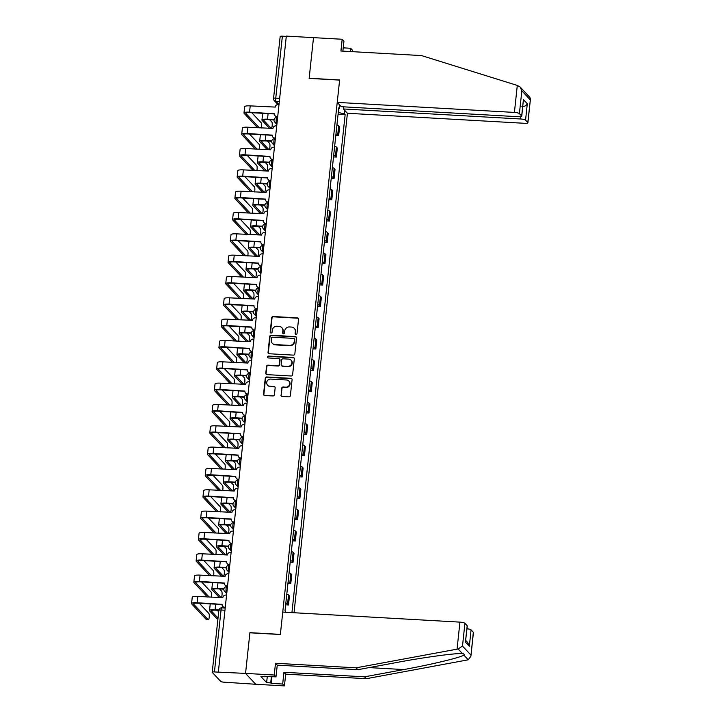 <?xml version="1.0" encoding="UTF-8"?>
<svg xmlns="http://www.w3.org/2000/svg" width="722" height="722" viewBox="0 0 722 722"><rect width="100%" height="100%" fill="white"/><g stroke="black" fill="none" stroke-linecap="round" stroke-linejoin="round"><path stroke-width="1.08" d="M295.975 334.448A0.966 0.921 -43.1 0 0 297.013 333.555L298.538 319.295A1.381 1.309 -43.1 0 0 297.338 317.879L273.205 316.516A1.381 1.309 -43.1 0 0 271.716 317.779L270.199 332.039A0.966 0.921 -43.1 0 0 271.039 333.032A0.966 0.921 -43.1 0 0 272.077 332.147L272.266 330.297A4.413 4.197 -43.1 0 1 277.022 326.245L279.035 326.362A4.413 4.197 -43.1 0 1 282.862 330.902L282.663 332.743A0.966 0.921 -43.1 0 0 283.502 333.735A0.966 0.921 -43.1 0 0 284.54 332.851L284.739 331.01A4.413 4.197 -43.1 0 1 289.495 326.958L291.498 327.066A4.413 4.197 -43.1 0 1 295.334 331.606L295.136 333.456A0.966 0.921 -43.1 0 0 295.975 334.448M280.93 395.06A1.381 1.309 -43.1 0 0 282.131 396.477L288.899 396.856A1.381 1.309 -43.1 0 0 290.388 395.593L292.076 379.754A1.381 1.309 -43.1 0 0 290.876 378.337L266.743 376.974A1.381 1.309 -43.1 0 0 265.263 378.238L263.566 394.077A1.381 1.309 -43.1 0 0 264.766 395.494L272.943 395.954A1.381 1.309 -43.1 0 0 274.432 394.69L275.154 387.913A1.381 1.309 -43.1 0 0 273.954 386.496L269.902 386.261A3.691 3.511 -43.1 0 1 267.077 381.198A3.691 3.511 -43.1 0 1 270.669 379.086L286.553 379.989A3.691 3.511 -43.1 0 1 289.378 385.061A3.691 3.511 -43.1 0 1 285.786 387.163L283.141 387.019A1.381 1.309 -43.1 0 0 281.652 388.283L281.228 395.376A1.381 1.309 -43.1 0 0 281.427 396.225M218.369 671.866L286.318 36.1L313.501 37.643L309.142 78.382L339.611 80.106L280.371 634.385L249.911 632.662L245.552 673.4L214.434 671.938A2.807 0.587 -173.9 0 0 212.232 672.272A2.807 0.587 -173.9 0 0 212.295 672.417L220.697 681.387A2.807 0.587 -173.9 0 0 224.028 682.182L255.741 684.275L245.552 673.4L255.741 684.275L284.432 685.9L282.681 684.032L283.936 672.272L285.686 674.14L284.432 685.9M293.358 355.125A1.381 1.309 -43.1 0 0 294.847 353.852L296.534 338.022A1.381 1.309 -43.1 0 0 295.343 336.605L271.201 335.234A1.381 1.309 -43.1 0 0 269.721 336.506L268.024 352.336A1.381 1.309 -43.1 0 0 269.225 353.753L293.358 355.125M294.305 358.888L292.618 374.727A1.381 1.309 -43.1 0 1 291.128 375.991L266.996 374.628A1.381 1.309 -43.1 0 1 265.795 373.211L266.517 366.433A1.381 1.309 -43.1 0 1 268.006 365.161L277.799 365.72A1.381 1.309 -43.1 0 0 279.279 364.448L279.757 359.953A1.381 1.309 -43.1 0 0 278.566 358.536L268.367 357.959A0.966 0.921 -43.1 0 1 267.627 356.632A0.966 0.921 -43.1 0 1 268.575 356.081L293.114 357.471A1.381 1.309 -43.1 0 1 294.305 358.888M294.034 612.734L347.417 113.264L524.596 123.3A4.215 0.875 -173.9 0 0 527.899 122.794A4.215 0.875 -173.9 0 0 527.809 122.578L525.553 120.168A4.215 0.875 -173.9 0 0 520.562 118.986L520.806 116.675M280.235 36.66A2.807 0.587 6.1 0 1 280.172 36.515A2.807 0.587 6.1 0 1 282.374 36.181L275.759 98.111A2.807 0.641 93.2 0 0 276.057 101.477L278.936 104.555M286.282 36.398L282.374 36.181M335.974 133.931A6.462 1.345 6.1 0 1 337.725 134.779L338.69 125.754A6.462 1.345 -173.9 0 0 336.939 124.906M338.69 125.754L339.602 126.72L338.636 135.745L335.802 135.583M337.725 134.779L338.636 135.745M333.519 156.909L336.353 157.071L337.318 148.046L336.416 147.08A6.462 1.345 -173.9 0 0 334.656 146.232M333.699 155.257A6.462 1.345 6.1 0 1 335.45 156.105L336.353 157.071M331.236 178.244L334.078 178.406L335.035 169.381L334.133 168.416A6.462 1.345 -173.9 0 0 332.382 167.558M331.416 176.583A6.462 1.345 6.1 0 1 333.167 177.431L334.078 178.406M328.961 199.57L331.795 199.732L332.761 190.707L331.849 189.742A6.462 1.345 -173.9 0 0 330.098 188.893M329.133 197.918A6.462 1.345 6.1 0 1 330.893 198.767L331.795 199.732M326.678 220.896L329.512 221.058L330.477 212.033L329.575 211.068A6.462 1.345 -173.9 0 0 327.824 210.219M326.858 219.244A6.462 1.345 6.1 0 1 328.609 220.093L329.512 221.058M324.404 242.231L327.237 242.384L328.203 233.368L327.292 232.403A6.462 1.345 -173.9 0 0 325.541 231.545M324.575 240.57A6.462 1.345 6.1 0 1 326.335 241.419L327.237 242.384M322.12 263.557L324.954 263.72L325.92 254.695L325.017 253.729A6.462 1.345 -173.9 0 0 323.266 252.88M322.301 261.896A6.462 1.345 6.1 0 1 324.052 262.754L324.954 263.72M319.846 284.883L322.68 285.046L323.646 276.021L322.734 275.055A6.462 1.345 -173.9 0 0 320.983 274.207M320.017 283.232A6.462 1.345 6.1 0 1 321.768 284.08L322.68 285.046M317.563 306.218L320.397 306.372L321.362 297.356L320.46 296.381A6.462 1.345 -173.9 0 0 318.709 295.533M317.743 304.558A6.462 1.345 6.1 0 1 319.494 305.406L320.397 306.372M315.279 327.544L318.122 327.707L319.079 318.682L318.176 317.716A6.462 1.345 -173.9 0 0 316.426 316.868M315.46 325.884A6.462 1.345 6.1 0 1 317.211 326.741L318.122 327.707M313.005 348.87L315.839 349.033L316.805 340.008L315.902 339.042A6.462 1.345 -173.9 0 0 314.142 338.194M313.186 347.219A6.462 1.345 6.1 0 1 314.936 348.067L315.839 349.033M310.722 370.205L313.556 370.359L314.521 361.334L313.619 360.368A6.462 1.345 -173.9 0 0 311.868 359.52M310.902 368.545A6.462 1.345 6.1 0 1 312.653 369.393L313.556 370.359M308.447 391.532L311.281 391.694L312.247 382.669L311.335 381.703A6.462 1.345 -173.9 0 0 309.585 380.846M308.619 389.871A6.462 1.345 6.1 0 1 310.379 390.728L311.281 391.694M306.164 412.858L308.998 413.02L309.964 403.995L309.061 403.029A6.462 1.345 -173.9 0 0 307.31 402.181M306.345 411.206A6.462 1.345 6.1 0 1 308.095 412.054L308.998 413.02M303.89 434.184L306.724 434.346L307.689 425.321L306.778 424.355A6.462 1.345 -173.9 0 0 305.027 423.507M304.061 432.532A6.462 1.345 6.1 0 1 305.812 433.38L306.724 434.346M301.606 455.519L304.44 455.681L305.406 446.656L304.503 445.691A6.462 1.345 -173.9 0 0 302.753 444.833M301.787 453.858A6.462 1.345 6.1 0 1 303.538 454.707L304.44 455.681M299.332 476.845L302.166 477.007L303.132 467.982L302.22 467.017A6.462 1.345 -173.9 0 0 300.469 466.168M299.504 475.193A6.462 1.345 6.1 0 1 301.255 476.042L302.166 477.007M297.049 498.171L299.883 498.333L300.848 489.308L299.946 488.343A6.462 1.345 -173.9 0 0 298.186 487.494M297.229 496.519A6.462 1.345 6.1 0 1 298.98 497.368L299.883 498.333M294.766 519.506L297.608 519.659L298.565 510.644L297.663 509.669A6.462 1.345 -173.9 0 0 295.912 508.82M294.946 517.845A6.462 1.345 6.1 0 1 296.697 518.694L297.608 519.659M292.491 540.832L295.325 540.995L296.291 531.97L295.379 531.004A6.462 1.345 -173.9 0 0 293.628 530.156M292.663 539.172A6.462 1.345 6.1 0 1 294.423 540.029L295.325 540.995M290.208 562.158L293.042 562.321L294.007 553.296L293.105 552.33A6.462 1.345 -173.9 0 0 291.354 551.482M290.388 560.507A6.462 1.345 6.1 0 1 292.139 561.355L293.042 562.321M287.934 583.493L290.767 583.647L291.733 574.631L290.822 573.656A6.462 1.345 -173.9 0 0 289.071 572.808M288.105 581.833A6.462 1.345 6.1 0 1 289.856 582.681L290.767 583.647M285.65 604.819L288.484 604.982L289.45 595.957L288.547 594.991A6.462 1.345 -173.9 0 0 286.796 594.143M285.831 603.159A6.462 1.345 6.1 0 1 287.582 604.016L288.484 604.982M344.818 110.493L344.448 113.914L338.275 112.442M291.932 612.617L345.143 114.654L344.448 113.914M285.632 612.256L285.019 610.704L338.762 107.84L339.457 108.589L339.827 105.168M338.663 108.76L339.457 108.589M338.077 114.256L345.143 114.654M295.542 334.304A0.966 0.921 -43.1 0 1 295.433 333.772L295.632 331.921A4.413 4.197 -43.1 0 0 294.567 328.663L294.269 328.348M281.797 327.644L282.094 327.959A4.413 4.197 -43.1 0 1 283.159 331.217L282.961 333.059A0.966 0.921 -43.1 0 0 283.069 333.6M298.339 318.447A1.381 1.309 -43.1 0 0 297.635 318.194L273.503 316.832A1.381 1.309 -43.1 0 0 272.013 318.095L270.497 332.355A0.966 0.921 -43.1 0 0 270.597 332.896M296.336 337.174A1.381 1.309 -43.1 0 0 295.641 336.921L271.499 335.55A1.381 1.309 -43.1 0 0 270.019 336.822L268.322 352.652A1.381 1.309 -43.1 0 0 268.521 353.5M294.504 339.394A0.966 0.921 -43.1 0 0 293.664 338.401L272.474 337.201A0.966 0.921 -43.1 0 0 271.436 338.086L271.228 340.035A4.413 4.197 -43.1 0 0 275.064 344.565L289.549 345.387A4.413 4.197 -43.1 0 0 294.296 341.335L294.802 339.71A0.966 0.921 -43.1 0 0 294.567 338.997L294.269 338.681M272.302 343.293L272.6 343.609A4.413 4.197 -43.1 0 0 275.362 344.881L275.064 344.565M294.802 339.71L294.594 341.65A4.413 4.197 -43.1 0 1 289.838 345.703L275.362 344.881M279.423 358.933L279.721 359.249A1.381 1.309 -43.1 0 1 280.055 360.269L279.576 364.772A1.381 1.309 -43.1 0 1 278.087 366.036L268.304 365.476A1.381 1.309 -43.1 0 0 266.815 366.749L266.093 373.527A1.381 1.309 -43.1 0 0 266.292 374.375M294.107 358.04A1.381 1.309 -43.1 0 0 293.403 357.787L268.864 356.397A0.966 0.921 -43.1 0 0 267.934 357.823M287.952 366.289A3.691 3.511 -43.1 0 0 291.029 360.179A3.691 3.511 -43.1 0 0 288.719 359.114L283.123 358.798A1.381 1.309 -43.1 0 0 281.634 360.061L281.156 364.556A1.381 1.309 -43.1 0 0 282.356 365.973L288.249 366.614A3.691 3.511 -43.1 0 0 291.327 360.495L291.029 360.179M281.49 365.576L281.788 365.892A1.381 1.309 -43.1 0 0 282.654 366.289L282.356 365.973M288.249 366.614L282.654 366.289M288.863 381.054L289.161 381.369A3.691 3.511 -43.1 0 1 286.083 387.479L283.439 387.335A1.381 1.309 -43.1 0 0 281.95 388.598L281.228 395.376M267.591 385.196L267.889 385.512A3.691 3.511 -43.1 0 0 270.199 386.586L269.902 386.261M274.956 387.064A1.381 1.309 -43.1 0 0 274.252 386.812L270.199 386.586M291.878 378.906A1.381 1.309 -43.1 0 0 291.174 378.653L267.041 377.29A1.381 1.309 -43.1 0 0 265.552 378.554L263.864 394.392A1.381 1.309 -43.1 0 0 264.062 395.241M271.301 128.335L269.523 128.236A3.231 0.74 -86.8 0 1 269.369 128.155L271.147 128.254A3.231 0.74 93.2 0 0 271.301 128.335A3.231 0.74 93.2 0 0 272.194 125.502A3.231 0.74 93.2 0 0 271.815 121.964L269.703 119.708M274.071 119.563L267.51 119.193A7.103 1.471 -173.9 0 0 261.951 120.042A7.103 1.471 -173.9 0 0 262.113 120.403L269.369 128.155M271.147 128.254L263.882 120.502A5.271 1.092 6.1 0 1 263.765 120.231A5.271 1.092 6.1 0 1 267.898 119.608L274.008 119.951M263.034 113.327A7.103 1.471 -173.9 0 0 262.618 113.751L261.951 120.042M261.427 127.975A3.231 0.74 93.2 0 0 261.283 122.875L251.743 112.686M278.999 104.555L278.268 104.519A2.807 2.671 -43.1 0 0 275.244 107.091L250.218 105.881A7.103 1.471 -173.9 0 0 244.659 106.73L243.991 113.02A7.103 1.471 -173.9 0 0 244.144 113.381L257.619 127.758M277.654 117.108L277.356 117.09A2.807 2.671 136.9 0 1 275.596 116.278L275.208 115.872A2.807 2.671 -43.1 0 0 276.968 116.684L277.356 117.09M259.388 127.857L245.922 113.48A5.271 1.092 6.1 0 1 245.805 113.21A5.271 1.092 6.1 0 1 249.938 112.587L274.513 113.977M275.208 115.872A2.807 2.671 -43.1 0 1 274.522 113.796L249.55 112.172A7.103 1.471 -173.9 0 0 243.991 113.02M277.699 116.72L276.968 116.684M269.017 149.671L267.239 149.571A3.231 0.74 -86.8 0 1 267.086 149.481L268.864 149.589A3.231 0.74 93.2 0 0 269.017 149.671A3.231 0.74 93.2 0 0 269.92 146.828A3.231 0.74 93.2 0 0 269.541 143.299L267.42 141.034M271.797 140.898L265.227 140.519A7.103 1.471 -173.9 0 0 259.667 141.368A7.103 1.471 -173.9 0 0 259.83 141.738L267.086 149.481M268.864 149.589L261.608 141.837A5.271 1.092 6.1 0 1 261.49 141.566A5.271 1.092 6.1 0 1 265.615 140.934L271.725 141.277M260.75 134.653A7.103 1.471 -173.9 0 0 260.344 135.077L259.667 141.368M266.743 170.997L264.965 170.897A3.231 0.74 -86.8 0 1 264.812 170.816L266.589 170.915A3.231 0.74 93.2 0 0 266.743 170.997A3.231 0.74 93.2 0 0 267.636 168.154A3.231 0.74 93.2 0 0 267.257 164.625L265.145 162.369M269.514 162.224L262.952 161.854A7.103 1.471 -173.9 0 0 257.393 162.703A7.103 1.471 -173.9 0 0 257.546 163.064L264.812 170.816M266.589 170.915L259.324 163.163A5.271 1.092 6.1 0 1 259.207 162.892A5.271 1.092 6.1 0 1 263.331 162.26L269.45 162.612M258.476 155.988A7.103 1.471 -173.9 0 0 258.061 156.412L257.393 162.703M517.295 85.431L520.156 87.019L521.835 90.837L519.407 113.607A4.215 0.875 -173.9 0 0 514.416 112.424L517.295 85.431L421.531 55.585L340.928 51.018L342.192 39.259L313.501 37.643L309.16 78.247L339.629 79.971L337.228 102.389L514.416 112.424M342.192 39.259L343.943 41.136L342.869 51.127M347.417 113.264L343.374 108.959L520.562 118.986M343.221 47.851L350.621 48.266L352.372 50.134L352.21 51.659M350.269 51.551L350.621 48.266M337.228 102.389L341.262 106.703L518.45 116.729A4.215 0.875 -173.9 0 0 521.753 116.233A4.215 0.875 -173.9 0 0 521.663 116.016L519.407 113.607M343.6 106.838L343.374 108.959M521.88 106.675C524.434 106.621 526.239 105.647 527.304 103.76L525.553 120.168M521.663 116.016L523.414 99.609L521.753 116.233M527.809 122.578L530.435 99.067L529.876 97.398L520.156 87.019M283.936 672.272L364.538 676.83L366.289 678.707L467.242 659.989L468.226 659.773L470.897 656.226L473.334 632.282A4.215 0.875 6.1 0 1 473.433 632.499L470.897 656.226M364.538 676.83L403.76 669.565C431.711 664.493 461.584 657.282 463.804 655.053C464.517 654.276 464.084 653.816 462.513 653.672L462.188 653.654M366.289 678.707L285.686 674.14M464.932 623.312L462.495 646.073L458.091 648.961L356.099 667.832L275.497 663.265L274.243 675.025L245.552 673.4L249.893 632.797L280.362 634.521L282.753 612.094L459.941 622.129A4.215 0.875 6.1 0 1 464.932 623.312L467.188 625.721A4.215 0.875 6.1 0 1 467.287 625.938L465.437 642.129L467.188 625.721M265.046 676.279L264.992 676.758L260.895 676.523L266.626 682.642L270.723 682.877L271.391 676.64M264.992 676.758L264.523 676.243L275.994 676.893L274.243 675.025M271.923 676.667L271.201 683.382L282.681 684.032M271.201 683.382L270.723 682.877M275.497 663.265L277.257 665.142L275.994 676.893M356.099 667.832L357.85 669.7L277.257 665.142M458.091 648.961L462.513 653.672C457.405 652.814 424.852 657.164 397.073 662.426L357.85 669.7M466.981 628.763A4.215 0.875 6.1 0 1 471.078 629.873L473.334 632.282M266.626 682.642L267.293 676.406M471.078 629.873L469.327 646.28L467.648 642.463L465.735 640.423M259.153 149.301A3.231 0.74 93.2 0 0 258.999 144.201L249.46 134.012M276.716 125.881L275.985 125.845A2.807 2.671 -43.1 0 0 272.961 128.426L247.944 127.216A7.103 1.471 -173.9 0 0 242.384 128.056L241.708 134.346A7.103 1.471 -173.9 0 0 241.87 134.716L255.335 149.093M275.38 138.444L275.073 138.425A2.807 2.671 136.9 0 1 273.313 137.613L272.925 137.198A2.807 2.671 -43.1 0 0 274.685 138.01L275.073 138.425M257.113 149.192L243.648 134.815A5.271 1.092 6.1 0 1 243.531 134.545A5.271 1.092 6.1 0 1 247.655 133.913L272.23 135.303M272.925 137.198A2.807 2.671 -43.1 0 1 272.248 135.122L247.267 133.498A7.103 1.471 -173.9 0 0 241.708 134.346M275.416 138.055L274.685 138.01M256.87 170.636A3.231 0.74 93.2 0 0 256.725 165.528L247.186 155.347M274.441 147.216L273.71 147.171A2.807 2.671 -43.1 0 0 270.687 149.752L245.66 148.542A7.103 1.471 -173.9 0 0 240.101 149.391L239.433 155.681A7.103 1.471 -173.9 0 0 239.587 156.042L253.052 170.419M273.096 159.77L272.79 159.752A2.807 2.671 136.9 0 1 271.03 158.939L270.651 158.524A2.807 2.671 -43.1 0 0 272.411 159.336L272.79 159.752M254.83 170.518L241.365 156.142A5.271 1.092 6.1 0 1 241.247 155.871A5.271 1.092 6.1 0 1 245.372 155.239L269.956 156.638M270.651 158.524A2.807 2.671 -43.1 0 1 269.965 156.448L244.993 154.833A7.103 1.471 -173.9 0 0 239.433 155.681M273.142 159.381L272.411 159.336M264.46 192.323L262.682 192.223A3.231 0.74 -86.8 0 1 262.528 192.142L264.306 192.242A3.231 0.74 93.2 0 0 264.46 192.323A3.231 0.74 93.2 0 0 265.362 189.489A3.231 0.74 93.2 0 0 264.983 185.951L262.862 183.695M267.23 183.55L260.669 183.18A7.103 1.471 -173.9 0 0 255.11 184.029A7.103 1.471 -173.9 0 0 255.272 184.39L262.528 192.142M264.306 192.242L257.05 184.489A5.271 1.092 6.1 0 1 256.933 184.218A5.271 1.092 6.1 0 1 261.057 183.596L267.167 183.939M256.193 177.314A7.103 1.471 -173.9 0 0 255.787 177.738L255.11 184.029M262.185 213.658L260.407 213.559A3.231 0.74 -86.8 0 1 260.254 213.468L262.032 213.568A3.231 0.74 93.2 0 0 262.185 213.658A3.231 0.74 93.2 0 0 263.079 210.815A3.231 0.74 93.2 0 0 262.7 207.286L260.588 205.021M264.956 204.877L258.395 204.506A7.103 1.471 -173.9 0 0 252.835 205.355A7.103 1.471 -173.9 0 0 252.989 205.716L260.254 213.468M262.032 213.568L254.767 205.824A5.271 1.092 6.1 0 1 254.649 205.553A5.271 1.092 6.1 0 1 258.774 204.922L264.893 205.265M253.918 198.64A7.103 1.471 -173.9 0 0 253.503 199.064L252.835 205.355M259.902 234.984L258.124 234.885A3.231 0.74 -86.8 0 1 257.971 234.803L259.749 234.903A3.231 0.74 93.2 0 0 259.902 234.984A3.231 0.74 93.2 0 0 260.795 232.141A3.231 0.74 93.2 0 0 260.416 228.612L258.305 226.356M262.673 226.212L256.111 225.842A7.103 1.471 -173.9 0 0 250.552 226.681A7.103 1.471 -173.9 0 0 250.715 227.051L257.971 234.803M259.749 234.903L252.492 227.15A5.271 1.092 6.1 0 1 252.366 226.879A5.271 1.092 6.1 0 1 256.5 226.248L262.609 226.6M251.635 219.975A7.103 1.471 -173.9 0 0 251.229 220.4L250.552 226.681M254.586 191.962A3.231 0.74 93.2 0 0 254.442 186.854L244.902 176.673M272.158 168.542L271.427 168.497A2.807 2.671 -43.1 0 0 268.403 171.078L243.386 169.869A7.103 1.471 -173.9 0 0 237.827 170.717L237.15 177.007A7.103 1.471 -173.9 0 0 237.312 177.368L250.778 191.745M270.822 181.096L270.515 181.078A2.807 2.671 136.9 0 1 268.755 180.265L268.367 179.859A2.807 2.671 -43.1 0 0 270.127 180.671L270.515 181.078M252.556 191.844L239.09 177.468A5.271 1.092 6.1 0 1 238.964 177.197A5.271 1.092 6.1 0 1 243.097 176.574L267.672 177.964M268.367 179.859A2.807 2.671 -43.1 0 1 267.691 177.783L242.709 176.159A7.103 1.471 -173.9 0 0 237.15 177.007M270.858 180.708L270.127 180.671M252.312 213.288A3.231 0.74 93.2 0 0 252.158 208.189L242.628 197.999M269.884 189.868L269.153 189.832A2.807 2.671 -43.1 0 0 266.12 192.413L241.103 191.204A7.103 1.471 -173.9 0 0 235.543 192.043L234.876 198.333A7.103 1.471 -173.9 0 0 235.029 198.703L248.494 213.071M268.539 202.431L268.232 202.413A2.807 2.671 136.9 0 1 266.472 201.6L266.093 201.185A2.807 2.671 -43.1 0 0 267.853 201.998L268.232 202.413M250.272 213.18L236.807 198.803A5.271 1.092 6.1 0 1 236.69 198.532A5.271 1.092 6.1 0 1 240.814 197.9L265.398 199.29M266.093 201.185A2.807 2.671 -43.1 0 1 265.407 199.11L240.426 197.485A7.103 1.471 -173.9 0 0 234.876 198.333M268.584 202.043L267.853 201.998M250.029 234.623A3.231 0.74 93.2 0 0 249.884 229.515L240.345 219.335M267.6 211.203L266.869 211.158A2.807 2.671 -43.1 0 0 263.846 213.739L238.82 212.53A7.103 1.471 -173.9 0 0 233.26 213.378L232.592 219.668A7.103 1.471 -173.9 0 0 232.755 220.03L246.22 234.406M266.256 223.757L265.958 223.739A2.807 2.671 136.9 0 1 264.198 222.927L263.81 222.511A2.807 2.671 -43.1 0 0 265.57 223.324L265.958 223.739M247.998 234.506L234.524 220.129A5.271 1.092 6.1 0 1 234.406 219.858A5.271 1.092 6.1 0 1 238.54 219.226L263.115 220.625M263.81 222.511A2.807 2.671 -43.1 0 1 263.133 220.436L238.152 218.82A7.103 1.471 -173.9 0 0 232.592 219.668M266.301 223.369L265.57 223.324M257.619 256.31L255.85 256.211A3.231 0.74 -86.8 0 1 255.696 256.13L257.465 256.229A3.231 0.74 93.2 0 0 257.619 256.31A3.231 0.74 93.2 0 0 258.521 253.476A3.231 0.74 93.2 0 0 258.142 249.938L256.03 247.682M260.398 247.538L253.828 247.168A7.103 1.471 -173.9 0 0 248.278 248.016A7.103 1.471 -173.9 0 0 248.431 248.377L255.696 256.13M257.465 256.229L250.209 248.476A5.271 1.092 6.1 0 1 250.092 248.206A5.271 1.092 6.1 0 1 254.216 247.583L260.326 247.926M249.361 241.301A7.103 1.471 -173.9 0 0 248.946 241.726L248.278 248.016M247.754 255.949A3.231 0.74 93.2 0 0 247.601 250.841L238.061 240.661M265.326 232.529L264.586 232.484A2.807 2.671 -43.1 0 0 261.563 235.065L236.545 233.856A7.103 1.471 -173.9 0 0 230.986 234.704L230.309 240.995A7.103 1.471 -173.9 0 0 230.471 241.356L243.937 255.732M263.981 245.083L263.674 245.065A2.807 2.671 136.9 0 1 261.915 244.253L261.526 243.846A2.807 2.671 -43.1 0 0 263.286 244.659L263.674 245.065M245.715 255.832L232.249 241.455A5.271 1.092 6.1 0 1 232.132 241.184A5.271 1.092 6.1 0 1 236.256 240.561L260.841 241.951M261.526 243.846A2.807 2.671 -43.1 0 1 260.85 241.771L235.868 240.146A7.103 1.471 -173.9 0 0 230.309 240.995M264.017 244.695L263.286 244.659M255.344 277.645L253.566 277.537A3.231 0.74 -86.8 0 1 253.413 277.456L255.191 277.555A3.231 0.74 93.2 0 0 255.344 277.645A3.231 0.74 93.2 0 0 256.238 274.802A3.231 0.74 93.2 0 0 255.859 271.264L253.747 269.008M258.115 268.864L251.554 268.494A7.103 1.471 -173.9 0 0 245.994 269.342A7.103 1.471 -173.9 0 0 246.157 269.703L253.413 277.456M255.191 277.555L247.926 269.811A5.271 1.092 6.1 0 1 247.808 269.541A5.271 1.092 6.1 0 1 251.942 268.909L258.052 269.252M247.077 262.627A7.103 1.471 -173.9 0 0 246.662 263.052L245.994 269.342M245.471 277.275A3.231 0.74 93.2 0 0 245.327 272.176L235.787 261.987M263.043 253.855L262.312 253.819A2.807 2.671 -43.1 0 0 259.288 256.4L234.262 255.182A7.103 1.471 -173.9 0 0 228.703 256.03L228.035 262.321A7.103 1.471 -173.9 0 0 228.197 262.682L241.662 277.058M261.698 266.418L261.4 266.4A2.807 2.671 136.9 0 1 259.64 265.588L259.252 265.173A2.807 2.671 -43.1 0 0 261.012 265.985L261.4 266.4M243.431 277.167L229.966 262.79A5.271 1.092 6.1 0 1 229.849 262.519A5.271 1.092 6.1 0 1 233.982 261.887L258.557 263.277M259.252 265.173A2.807 2.671 -43.1 0 1 258.566 263.097L233.594 261.472A7.103 1.471 -173.9 0 0 228.035 262.321M261.743 266.03L261.012 265.985M253.061 298.971L251.292 298.872A3.231 0.74 -86.8 0 1 251.139 298.791L252.908 298.89A3.231 0.74 93.2 0 0 253.061 298.971A3.231 0.74 93.2 0 0 253.963 296.128A3.231 0.74 93.2 0 0 253.584 292.6L251.464 290.343M255.841 290.199L249.27 289.829A7.103 1.471 -173.9 0 0 243.711 290.668A7.103 1.471 -173.9 0 0 243.874 291.038L251.139 298.791M252.908 298.89L245.651 291.137A5.271 1.092 6.1 0 1 245.534 290.867A5.271 1.092 6.1 0 1 249.659 290.235L255.768 290.587M244.803 283.954A7.103 1.471 -173.9 0 0 244.388 284.378L243.711 290.668M243.197 298.61A3.231 0.74 93.2 0 0 243.043 293.502L233.504 283.322M260.759 275.19L260.028 275.145A2.807 2.671 -43.1 0 0 257.005 277.726L231.988 276.517A7.103 1.471 -173.9 0 0 226.428 277.365L225.751 283.647A7.103 1.471 -173.9 0 0 225.914 284.017L239.379 298.394M259.424 287.744L259.117 287.726A2.807 2.671 136.9 0 1 257.357 286.914L256.969 286.499A2.807 2.671 -43.1 0 0 258.729 287.311L259.117 287.726M241.157 298.493L227.692 284.116A5.271 1.092 6.1 0 1 227.574 283.845A5.271 1.092 6.1 0 1 231.699 283.214L256.274 284.603M256.969 286.499A2.807 2.671 -43.1 0 1 256.292 284.423L231.311 282.807A7.103 1.471 -173.9 0 0 225.751 283.647M259.46 287.356L258.729 287.311M250.787 320.297L249.009 320.198A3.231 0.74 -86.8 0 1 248.855 320.117L250.633 320.216A3.231 0.74 93.2 0 0 250.787 320.297A3.231 0.74 93.2 0 0 251.68 317.454A3.231 0.74 93.2 0 0 251.301 313.926L249.189 311.669M253.557 311.525L246.996 311.155A7.103 1.471 -173.9 0 0 241.437 312.003A7.103 1.471 -173.9 0 0 241.599 312.364L248.855 320.117M250.633 320.216L243.368 312.464A5.271 1.092 6.1 0 1 243.251 312.193A5.271 1.092 6.1 0 1 247.384 311.57L253.494 311.913M242.52 305.289A7.103 1.471 -173.9 0 0 242.105 305.713L241.437 312.003M240.913 319.936A3.231 0.74 93.2 0 0 240.769 314.828L231.23 304.648M258.485 296.516L257.754 296.471A2.807 2.671 -43.1 0 0 254.731 299.052L229.704 297.843A7.103 1.471 -173.9 0 0 224.145 298.691L223.477 304.982A7.103 1.471 -173.9 0 0 223.63 305.343L237.096 319.72M257.14 309.07L256.833 309.052A2.807 2.671 136.9 0 1 255.083 308.24L254.695 307.834A2.807 2.671 -43.1 0 0 256.454 308.646L256.833 309.052M238.874 319.819L225.408 305.442A5.271 1.092 6.1 0 1 225.291 305.171A5.271 1.092 6.1 0 1 229.415 304.549L254 305.938M254.695 307.834A2.807 2.671 -43.1 0 1 254.009 305.749L229.036 304.133A7.103 1.471 -173.9 0 0 223.477 304.982M257.185 308.682L256.454 308.646M248.503 341.623L246.725 341.524A3.231 0.74 -86.8 0 1 246.572 341.443L248.35 341.542A3.231 0.74 93.2 0 0 248.503 341.623A3.231 0.74 93.2 0 0 249.406 338.789A3.231 0.74 93.2 0 0 249.027 335.252L246.906 332.995M251.274 332.851L244.713 332.481A7.103 1.471 -173.9 0 0 239.153 333.329A7.103 1.471 -173.9 0 0 239.316 333.69L246.572 341.443M248.35 341.542L241.094 333.79A5.271 1.092 6.1 0 1 240.977 333.519A5.271 1.092 6.1 0 1 245.101 332.896L251.211 333.239M240.236 326.615A7.103 1.471 -173.9 0 0 239.83 327.039L239.153 333.329M238.63 341.262A3.231 0.74 93.2 0 0 238.486 336.163L228.946 325.974M256.202 317.842L255.471 317.806A2.807 2.671 -43.1 0 0 252.447 320.378L227.43 319.169A7.103 1.471 -173.9 0 0 221.871 320.017L221.194 326.308A7.103 1.471 -173.9 0 0 221.356 326.669L234.821 341.046M254.866 330.396L254.559 330.387A2.807 2.671 136.9 0 1 252.799 329.566L252.411 329.16A2.807 2.671 -43.1 0 0 254.171 329.972L254.559 330.387M236.599 341.145L223.134 326.768A5.271 1.092 6.1 0 1 223.017 326.506A5.271 1.092 6.1 0 1 227.141 325.875L251.716 327.265M252.411 329.16A2.807 2.671 -43.1 0 1 251.734 327.084L226.753 325.46A7.103 1.471 -173.9 0 0 221.194 326.308M254.902 330.008L254.171 329.972M246.229 362.958L244.451 362.859A3.231 0.74 -86.8 0 1 244.298 362.769L246.076 362.877A3.231 0.74 93.2 0 0 246.229 362.958A3.231 0.74 93.2 0 0 247.123 360.116A3.231 0.74 93.2 0 0 246.743 356.587L244.632 354.322M249 354.186L242.439 353.807A7.103 1.471 -173.9 0 0 236.879 354.655A7.103 1.471 -173.9 0 0 237.033 355.025L244.298 362.769M246.076 362.877L238.811 355.125A5.271 1.092 6.1 0 1 238.693 354.854A5.271 1.092 6.1 0 1 242.818 354.222L248.937 354.565M237.962 347.941A7.103 1.471 -173.9 0 0 237.547 348.365L236.879 354.655M236.356 362.597A3.231 0.74 93.2 0 0 236.211 357.489L226.672 347.309M253.927 339.169L253.196 339.132A2.807 2.671 -43.1 0 0 250.173 341.714L225.147 340.504A7.103 1.471 -173.9 0 0 219.587 341.344L218.919 347.634A7.103 1.471 -173.9 0 0 219.073 348.004L232.538 362.381M252.583 351.731L252.276 351.713A2.807 2.671 136.9 0 1 250.516 350.901L250.137 350.486A2.807 2.671 -43.1 0 0 251.897 351.298L252.276 351.713M234.316 362.48L220.851 348.103A5.271 1.092 6.1 0 1 220.733 347.833A5.271 1.092 6.1 0 1 224.858 347.201L249.442 348.591M250.137 350.486A2.807 2.671 -43.1 0 1 249.451 348.41L224.479 346.795A7.103 1.471 -173.9 0 0 218.919 347.634M252.628 351.343L251.897 351.298M243.946 384.284L242.168 384.185A3.231 0.74 -86.8 0 1 242.014 384.104L243.792 384.203A3.231 0.74 93.2 0 0 243.946 384.284A3.231 0.74 93.2 0 0 244.848 381.442A3.231 0.74 93.2 0 0 244.469 377.913L242.348 375.657M246.716 375.512L240.155 375.142A7.103 1.471 -173.9 0 0 234.596 375.991A7.103 1.471 -173.9 0 0 234.758 376.352L242.014 384.104M243.792 384.203L236.536 376.451A5.271 1.092 6.1 0 1 236.41 376.18A5.271 1.092 6.1 0 1 240.543 375.548L246.653 375.9M235.679 369.276A7.103 1.471 -173.9 0 0 235.273 369.7L234.596 375.991M234.072 383.923A3.231 0.74 93.2 0 0 233.928 378.815L224.389 368.635M251.644 360.504L250.913 360.458A2.807 2.671 -43.1 0 0 247.89 363.04L222.863 361.83A7.103 1.471 -173.9 0 0 217.313 362.679L216.636 368.969A7.103 1.471 -173.9 0 0 216.799 369.33L230.264 383.707M250.299 373.057L250.002 373.039A2.807 2.671 136.9 0 1 248.242 372.227L247.854 371.812A2.807 2.671 -43.1 0 0 249.613 372.624L250.002 373.039M232.042 383.806L218.567 369.429A5.271 1.092 6.1 0 1 218.45 369.159A5.271 1.092 6.1 0 1 222.584 368.536L247.159 369.926M247.854 371.812A2.807 2.671 -43.1 0 1 247.177 369.736L222.195 368.121A7.103 1.471 -173.9 0 0 216.636 368.969M250.344 372.669L249.613 372.624M241.662 405.611L239.894 405.511A3.231 0.74 -86.8 0 1 239.74 405.43L241.509 405.529A3.231 0.74 93.2 0 0 241.662 405.611A3.231 0.74 93.2 0 0 242.565 402.777A3.231 0.74 93.2 0 0 242.186 399.239L240.074 396.983M244.442 396.838L237.881 396.468A7.103 1.471 -173.9 0 0 232.322 397.317A7.103 1.471 -173.9 0 0 232.475 397.678L239.74 405.43M241.509 405.529L234.253 397.777A5.271 1.092 6.1 0 1 234.136 397.506A5.271 1.092 6.1 0 1 238.26 396.883L244.37 397.226M233.405 390.602A7.103 1.471 -173.9 0 0 232.989 391.026L232.322 397.317M231.798 405.25A3.231 0.74 93.2 0 0 231.645 400.15L222.105 389.961M249.37 381.83L248.639 381.794A2.807 2.671 -43.1 0 0 245.606 384.366L220.589 383.156A7.103 1.471 -173.9 0 0 215.03 384.005L214.353 390.295A7.103 1.471 -173.9 0 0 214.515 390.656L227.981 405.033M248.025 394.383L247.718 394.365A2.807 2.671 136.9 0 1 245.958 393.553L245.57 393.147A2.807 2.671 -43.1 0 0 247.33 393.959L247.718 394.365M229.758 405.132L216.293 390.755A5.271 1.092 6.1 0 1 216.176 390.485A5.271 1.092 6.1 0 1 220.3 389.862L244.884 391.252M245.57 393.147A2.807 2.671 -43.1 0 1 244.893 391.071L219.912 389.447A7.103 1.471 -173.9 0 0 214.353 390.295M248.061 393.995L247.33 393.959M239.388 426.946L237.61 426.846A3.231 0.74 -86.8 0 1 237.457 426.756L239.235 426.864A3.231 0.74 93.2 0 0 239.388 426.946A3.231 0.74 93.2 0 0 240.282 424.103A3.231 0.74 93.2 0 0 239.903 420.574L237.791 418.309M242.159 418.173L235.598 417.794A7.103 1.471 -173.9 0 0 230.038 418.643A7.103 1.471 -173.9 0 0 230.201 419.013L237.457 426.756M239.235 426.864L231.97 419.112A5.271 1.092 6.1 0 1 231.852 418.841A5.271 1.092 6.1 0 1 235.986 418.209L242.096 418.552M231.121 411.928A7.103 1.471 -173.9 0 0 230.706 412.352L230.038 418.643M229.515 426.576A3.231 0.74 93.2 0 0 229.37 421.477L219.831 411.287M247.086 403.156L246.355 403.12A2.807 2.671 -43.1 0 0 243.332 405.701L218.306 404.491A7.103 1.471 -173.9 0 0 212.746 405.331L212.078 411.621A7.103 1.471 -173.9 0 0 212.241 411.991L225.706 426.368M245.742 415.719L245.444 415.701A2.807 2.671 136.9 0 1 243.684 414.888L243.296 414.473A2.807 2.671 -43.1 0 0 245.056 415.285L245.444 415.701M227.475 426.467L214.01 412.091A5.271 1.092 6.1 0 1 213.892 411.82A5.271 1.092 6.1 0 1 218.026 411.188L242.601 412.578M243.296 414.473A2.807 2.671 -43.1 0 1 242.619 412.397L217.638 410.773A7.103 1.471 -173.9 0 0 212.078 411.621M245.787 415.33L245.056 415.285M237.105 448.272L235.336 448.172A3.231 0.74 -86.8 0 1 235.182 448.091L236.951 448.191A3.231 0.74 93.2 0 0 237.105 448.272A3.231 0.74 93.2 0 0 238.007 445.429A3.231 0.74 93.2 0 0 237.628 441.9L235.507 439.644M239.885 439.499L233.314 439.129A7.103 1.471 -173.9 0 0 227.755 439.978A7.103 1.471 -173.9 0 0 227.917 440.339L235.182 448.091M236.951 448.191L229.695 440.438A5.271 1.092 6.1 0 1 229.578 440.167A5.271 1.092 6.1 0 1 233.702 439.536L239.812 439.888M228.847 433.263A7.103 1.471 -173.9 0 0 228.432 433.687L227.755 439.978M227.24 447.911A3.231 0.74 93.2 0 0 227.087 442.803L217.548 432.622M244.803 424.491L244.072 424.446A2.807 2.671 -43.1 0 0 241.049 427.027L216.031 425.818A7.103 1.471 -173.9 0 0 210.472 426.666L209.795 432.956A7.103 1.471 -173.9 0 0 209.958 433.317L223.423 447.694M243.467 437.045L243.161 437.027A2.807 2.671 136.9 0 1 241.401 436.214L241.013 435.799A2.807 2.671 -43.1 0 0 242.772 436.611L243.161 437.027M225.201 447.793L211.736 433.417A5.271 1.092 6.1 0 1 211.618 433.146A5.271 1.092 6.1 0 1 215.743 432.514L240.318 433.913M241.013 435.799A2.807 2.671 -43.1 0 1 240.336 433.723L215.355 432.108A7.103 1.471 -173.9 0 0 209.795 432.956M243.504 436.657L242.772 436.611M234.83 469.598L233.053 469.499A3.231 0.74 -86.8 0 1 232.899 469.417L234.677 469.517A3.231 0.74 93.2 0 0 234.83 469.598A3.231 0.74 93.2 0 0 235.724 466.764A3.231 0.74 93.2 0 0 235.345 463.226L233.233 460.97M237.601 460.826L231.04 460.455A7.103 1.471 -173.9 0 0 225.481 461.304A7.103 1.471 -173.9 0 0 225.643 461.665L232.899 469.417M234.677 469.517L227.412 461.764A5.271 1.092 6.1 0 1 227.295 461.493A5.271 1.092 6.1 0 1 231.428 460.871L237.538 461.214M226.564 454.589A7.103 1.471 -173.9 0 0 226.148 455.013L225.481 461.304M224.957 469.237A3.231 0.74 93.2 0 0 224.813 464.129L215.273 453.948M242.529 445.817L241.798 445.772A2.807 2.671 -43.1 0 0 238.774 448.353L213.748 447.144A7.103 1.471 -173.9 0 0 208.189 447.992L207.521 454.282A7.103 1.471 -173.9 0 0 207.674 454.643L221.149 469.02M241.184 458.371L240.886 458.353A2.807 2.671 136.9 0 1 239.126 457.54L238.738 457.134A2.807 2.671 -43.1 0 0 240.498 457.947L240.886 458.353M222.917 469.119L209.452 454.743A5.271 1.092 6.1 0 1 209.335 454.472A5.271 1.092 6.1 0 1 213.459 453.849L238.043 455.239M238.738 457.134A2.807 2.671 -43.1 0 1 238.052 455.059L213.08 453.434A7.103 1.471 -173.9 0 0 207.521 454.282M241.229 457.983L240.498 457.947M232.547 490.933L230.769 490.825A3.231 0.74 -86.8 0 1 230.616 490.743L232.394 490.843A3.231 0.74 93.2 0 0 232.547 490.933A3.231 0.74 93.2 0 0 233.45 488.09A3.231 0.74 93.2 0 0 233.071 484.561L230.95 482.296M235.318 482.152L228.757 481.782A7.103 1.471 -173.9 0 0 223.197 482.63A7.103 1.471 -173.9 0 0 223.36 482.991L230.616 490.743M232.394 490.843L225.138 483.099A5.271 1.092 6.1 0 1 225.02 482.828A5.271 1.092 6.1 0 1 229.145 482.197L235.255 482.54M224.28 475.915A7.103 1.471 -173.9 0 0 223.874 476.339L223.197 482.63M222.683 490.563A3.231 0.74 93.2 0 0 222.529 485.464L212.99 475.275M240.245 467.143L239.514 467.107A2.807 2.671 -43.1 0 0 236.491 469.688L211.474 468.479A7.103 1.471 -173.9 0 0 205.914 469.318L205.238 475.608A7.103 1.471 -173.9 0 0 205.4 475.969L218.865 490.346M238.91 479.706L238.603 479.688A2.807 2.671 136.9 0 1 236.843 478.876L236.455 478.46A2.807 2.671 -43.1 0 0 238.215 479.273L238.603 479.688M220.643 490.455L207.178 476.078A5.271 1.092 6.1 0 1 207.061 475.807A5.271 1.092 6.1 0 1 211.185 475.175L235.76 476.565M236.455 478.46A2.807 2.671 -43.1 0 1 235.778 476.385L210.797 474.76A7.103 1.471 -173.9 0 0 205.238 475.608M238.946 479.318L238.215 479.273M230.273 512.259L228.495 512.16A3.231 0.74 -86.8 0 1 228.342 512.078L230.119 512.178A3.231 0.74 93.2 0 0 230.273 512.259A3.231 0.74 93.2 0 0 231.166 509.416A3.231 0.74 93.2 0 0 230.787 505.887L228.675 503.631M233.044 503.487L226.482 503.117A7.103 1.471 -173.9 0 0 220.923 503.956A7.103 1.471 -173.9 0 0 221.076 504.326L228.342 512.078M230.119 512.178L222.854 504.425A5.271 1.092 6.1 0 1 222.737 504.155A5.271 1.092 6.1 0 1 226.861 503.523L232.98 503.875M222.006 497.25A7.103 1.471 -173.9 0 0 221.591 497.675L220.923 503.956M220.4 511.898A3.231 0.74 93.2 0 0 220.255 506.79L210.716 496.61M237.971 488.478L237.24 488.433A2.807 2.671 -43.1 0 0 234.217 491.014L209.19 489.805A7.103 1.471 -173.9 0 0 203.631 490.653L202.963 496.935A7.103 1.471 -173.9 0 0 203.117 497.305L216.582 511.681M236.626 501.032L236.32 501.014A2.807 2.671 136.9 0 1 234.56 500.202L234.181 499.786A2.807 2.671 -43.1 0 0 235.941 500.599L236.32 501.014M218.36 511.781L204.895 497.404A5.271 1.092 6.1 0 1 204.777 497.133A5.271 1.092 6.1 0 1 208.902 496.501L233.486 497.9M234.181 499.786A2.807 2.671 -43.1 0 1 233.495 497.711L208.523 496.095A7.103 1.471 -173.9 0 0 202.963 496.935M236.672 500.644L235.941 500.599M227.99 533.585L226.212 533.486A3.231 0.74 -86.8 0 1 226.058 533.405L227.836 533.504A3.231 0.74 93.2 0 0 227.99 533.585A3.231 0.74 93.2 0 0 228.892 530.751A3.231 0.74 93.2 0 0 228.513 527.213L226.392 524.957M230.76 524.813L224.199 524.443A7.103 1.471 -173.9 0 0 218.64 525.291A7.103 1.471 -173.9 0 0 218.802 525.652L226.058 533.405M227.836 533.504L220.58 525.751A5.271 1.092 6.1 0 1 220.463 525.481A5.271 1.092 6.1 0 1 224.587 524.858L230.697 525.201M219.723 518.577A7.103 1.471 -173.9 0 0 219.317 519.001L218.64 525.291M218.116 533.224A3.231 0.74 93.2 0 0 217.972 528.116L208.432 517.936M235.688 509.804L234.957 509.759A2.807 2.671 -43.1 0 0 231.933 512.34L206.916 511.131A7.103 1.471 -173.9 0 0 201.357 511.979L200.68 518.27A7.103 1.471 -173.9 0 0 200.842 518.631L214.308 533.007M234.352 522.358L234.045 522.34A2.807 2.671 136.9 0 1 232.285 521.528L231.897 521.122A2.807 2.671 -43.1 0 0 233.657 521.934L234.045 522.34M216.086 533.107L202.62 518.73A5.271 1.092 6.1 0 1 202.494 518.459A5.271 1.092 6.1 0 1 206.627 517.836L231.202 519.226M231.897 521.122A2.807 2.671 -43.1 0 1 231.22 519.046L206.239 517.421A7.103 1.471 -173.9 0 0 200.68 518.27M234.388 521.97L233.657 521.934M225.715 554.92L223.937 554.812A3.231 0.74 -86.8 0 1 223.784 554.731L225.562 554.83A3.231 0.74 93.2 0 0 225.715 554.92A3.231 0.74 93.2 0 0 226.609 552.077A3.231 0.74 93.2 0 0 226.23 548.539L224.118 546.283M228.486 546.139L221.925 545.769A7.103 1.471 -173.9 0 0 216.365 546.617A7.103 1.471 -173.9 0 0 216.519 546.978L223.784 554.731M225.562 554.83L218.297 547.077A5.271 1.092 6.1 0 1 218.179 546.816A5.271 1.092 6.1 0 1 222.304 546.184L228.414 546.527M217.448 539.903A7.103 1.471 -173.9 0 0 217.033 540.327L216.365 546.617M215.842 554.55A3.231 0.74 93.2 0 0 215.688 549.451L206.158 539.262M233.414 531.13L232.683 531.094A2.807 2.671 -43.1 0 0 229.65 533.666L204.633 532.457A7.103 1.471 -173.9 0 0 199.073 533.305L198.406 539.596A7.103 1.471 -173.9 0 0 198.559 539.957L212.024 554.334M232.069 543.693L231.762 543.675A2.807 2.671 136.9 0 1 230.002 542.863L229.623 542.448A2.807 2.671 -43.1 0 0 231.374 543.26L231.762 543.675M213.802 554.442L200.337 540.065A5.271 1.092 6.1 0 1 200.22 539.794A5.271 1.092 6.1 0 1 204.344 539.163L228.928 540.552M229.623 542.448A2.807 2.671 -43.1 0 1 228.937 540.372L203.956 538.747A7.103 1.471 -173.9 0 0 198.406 539.596M232.114 543.305L231.374 543.26M223.432 576.246L221.654 576.147A3.231 0.74 -86.8 0 1 221.501 576.066L223.279 576.165A3.231 0.74 93.2 0 0 223.432 576.246A3.231 0.74 93.2 0 0 224.325 573.403A3.231 0.74 93.2 0 0 223.946 569.875L221.834 567.618M226.203 567.474L219.641 567.104A7.103 1.471 -173.9 0 0 214.082 567.943A7.103 1.471 -173.9 0 0 214.244 568.313L221.501 576.066M223.279 576.165L216.022 568.413A5.271 1.092 6.1 0 1 215.896 568.142A5.271 1.092 6.1 0 1 220.03 567.51L226.139 567.862M215.165 561.229A7.103 1.471 -173.9 0 0 214.759 561.653L214.082 567.943M213.559 575.885A3.231 0.74 93.2 0 0 213.414 570.777L203.875 560.597M231.13 552.465L230.399 552.42A2.807 2.671 -43.1 0 0 227.376 555.001L202.35 553.792A7.103 1.471 -173.9 0 0 196.79 554.64L196.122 560.922A7.103 1.471 -173.9 0 0 196.285 561.292L209.75 575.669M229.786 565.019L229.488 565.001A2.807 2.671 136.9 0 1 227.728 564.189L227.34 563.774A2.807 2.671 -43.1 0 0 229.1 564.586L229.488 565.001M211.519 575.768L198.054 561.391A5.271 1.092 6.1 0 1 197.936 561.12A5.271 1.092 6.1 0 1 202.07 560.489L226.645 561.878M227.34 563.774A2.807 2.671 -43.1 0 1 226.663 561.698L201.682 560.082A7.103 1.471 -173.9 0 0 196.122 560.922M229.831 564.631L229.1 564.586M221.149 597.572L219.38 597.473A3.231 0.74 -86.8 0 1 219.226 597.392L220.995 597.491A3.231 0.74 93.2 0 0 221.149 597.572A3.231 0.74 93.2 0 0 222.051 594.729A3.231 0.74 93.2 0 0 221.672 591.201L219.551 588.944M223.928 588.8L217.358 588.43A7.103 1.471 -173.9 0 0 211.808 589.278A7.103 1.471 -173.9 0 0 211.961 589.639L219.226 597.392M220.995 597.491L213.739 589.739A5.271 1.092 6.1 0 1 213.622 589.468A5.271 1.092 6.1 0 1 217.746 588.845L223.856 589.188M212.891 582.564A7.103 1.471 -173.9 0 0 212.476 582.988L211.808 589.278M211.284 597.211A3.231 0.74 93.2 0 0 211.131 592.103L201.591 581.923M228.847 573.791L228.116 573.746A2.807 2.671 -43.1 0 0 225.093 576.327L200.075 575.118A7.103 1.471 -173.9 0 0 194.516 575.966L193.839 582.257A7.103 1.471 -173.9 0 0 194.001 582.618L207.467 596.995M227.511 586.345L227.204 586.327A2.807 2.671 136.9 0 1 225.445 585.515L225.056 585.109A2.807 2.671 -43.1 0 0 226.816 585.921L227.204 586.327M209.245 597.094L195.779 582.717A5.271 1.092 6.1 0 1 195.662 582.446A5.271 1.092 6.1 0 1 199.786 581.824L224.371 583.214M225.056 585.109A2.807 2.671 -43.1 0 1 224.38 583.024L199.398 581.409A7.103 1.471 -173.9 0 0 193.839 582.257M227.547 585.957L226.816 585.921M217.945 618.853L217.096 618.799A3.231 0.74 -86.8 0 1 216.943 618.718L217.945 618.772M218.91 609.973L215.084 609.756A7.103 1.471 -173.9 0 0 209.524 610.604A7.103 1.471 -173.9 0 0 209.687 610.965L216.943 618.718M218.026 618.077L211.456 611.065A5.271 1.092 6.1 0 1 211.338 610.794A5.271 1.092 6.1 0 1 215.472 610.171L218.847 610.361A2.807 0.587 6.1 0 1 221.049 610.009L214.434 671.938M218.694 611.787L217.277 610.27M210.607 603.89A7.103 1.471 -173.9 0 0 210.192 604.314L209.524 610.604M208.333 619.81L206.555 619.711A3.231 0.74 -86.8 0 1 206.402 619.62L208.18 619.72A3.231 0.74 93.2 0 0 208.333 619.81A3.231 0.74 93.2 0 0 209.236 616.967A3.231 0.74 93.2 0 0 208.857 613.438L199.317 603.249M226.573 595.118L225.842 595.081A2.807 2.671 -43.1 0 0 222.818 597.654L197.792 596.444A7.103 1.471 -173.9 0 0 192.232 597.293L191.565 603.583A7.103 1.471 -173.9 0 0 191.727 603.944L206.402 619.62M225.228 607.671L224.93 607.662A2.807 2.671 136.9 0 1 223.17 606.841L222.782 606.435A2.807 2.671 -43.1 0 0 224.542 607.247L224.93 607.662M208.18 619.72L193.496 604.043A5.271 1.092 6.1 0 1 193.379 603.782A5.271 1.092 6.1 0 1 197.512 603.15L222.087 604.54M222.782 606.435A2.807 2.671 -43.1 0 1 222.096 604.359L197.124 602.735A7.103 1.471 -173.9 0 0 191.565 603.583M225.273 607.283L224.542 607.247M279.306 101.667L276.057 101.477A2.807 2.671 -43.1 0 1 273.62 98.589A2.807 0.587 6.1 0 1 273.557 98.445A2.807 0.587 6.1 0 1 275.759 98.111L279.667 98.336M289.856 582.681L290.822 573.656M292.139 561.355L293.105 552.33M294.423 540.029L295.379 531.004M296.697 518.694L297.663 509.669M298.98 497.368L299.946 488.343M301.255 476.042L302.22 467.017M303.538 454.707L304.503 445.691M305.812 433.38L306.778 424.355M308.095 412.054L309.061 403.029M310.379 390.728L311.335 381.703M312.653 369.393L313.619 360.368M314.936 348.067L315.902 339.042M317.211 326.741L318.176 317.716M319.494 305.406L320.46 296.381M321.768 284.08L322.734 275.055M324.052 262.754L325.017 253.729M326.335 241.419L327.292 232.403M328.609 220.093L329.575 211.068M330.893 198.767L331.849 189.742M333.167 177.431L334.133 168.416M335.45 156.105L336.416 147.08M287.582 604.016L288.547 594.991M226.879 592.23L226.365 592.202L226.834 592.699M229.163 570.903L228.648 570.867L229.109 571.373M231.437 549.568L230.923 549.541L231.392 550.038M233.72 528.242L233.206 528.215L233.666 528.712M235.995 506.916L235.48 506.88L235.95 507.386M238.278 485.581L237.764 485.554L238.224 486.05M240.561 464.255L240.038 464.228L240.507 464.724M242.836 442.929L242.321 442.902L242.791 443.398M245.119 421.594L244.596 421.567L245.065 422.063M247.393 400.268L246.879 400.241L247.348 400.737M249.677 378.942L249.162 378.915L249.622 379.411M251.951 357.616L251.437 357.58L251.906 358.076M254.234 336.281L253.72 336.253L254.18 336.75M256.509 314.954L255.994 314.927L256.463 315.424M258.792 293.628L258.277 293.592L258.747 294.098M261.075 272.293L260.552 272.266L261.021 272.763M263.349 250.967L262.835 250.94L263.304 251.437M265.633 229.641L265.118 229.605L265.579 230.11M267.907 208.306L267.393 208.279L267.862 208.775M270.19 186.98L269.676 186.953L270.136 187.449M272.465 165.654L271.95 165.627L272.42 166.123M274.748 144.319L274.234 144.292L274.694 144.788M277.031 122.993L276.508 122.966L276.977 123.462M277.095 117.496A2.807 0.641 93.2 0 0 276.959 117.424A2.807 0.641 93.2 0 0 276.183 119.897A2.807 0.641 93.2 0 0 276.508 122.966A2.807 2.671 136.9 0 1 274.748 122.153L276.878 124.419M274.82 138.823A2.807 0.641 93.2 0 0 274.685 138.75A2.807 0.641 93.2 0 0 273.9 141.223A2.807 0.641 93.2 0 0 274.234 144.292A2.807 2.671 136.9 0 1 272.474 143.479L274.595 145.745M272.537 160.158A2.807 0.641 93.2 0 0 272.402 160.085A2.807 0.641 93.2 0 0 271.625 162.549A2.807 0.641 93.2 0 0 271.95 165.627A2.807 2.671 136.9 0 1 270.19 164.806L272.32 167.08M270.254 181.484A2.807 0.641 93.2 0 0 270.127 181.412A2.807 0.641 93.2 0 0 269.342 183.884A2.807 0.641 93.2 0 0 269.676 186.953A2.807 2.671 136.9 0 1 267.916 186.141L270.037 188.406M267.979 202.81A2.807 0.641 93.2 0 0 267.844 202.738A2.807 0.641 93.2 0 0 267.068 205.21A2.807 0.641 93.2 0 0 267.393 208.279A2.807 2.671 136.9 0 1 265.633 207.467L267.754 209.732M265.696 224.136A2.807 0.641 93.2 0 0 265.57 224.064A2.807 0.641 93.2 0 0 264.784 226.537A2.807 0.641 93.2 0 0 265.118 229.605A2.807 2.671 136.9 0 1 263.359 228.793L265.479 231.067M263.422 245.471A2.807 0.641 93.2 0 0 263.286 245.399A2.807 0.641 93.2 0 0 262.501 247.863A2.807 0.641 93.2 0 0 262.835 250.94A2.807 2.671 136.9 0 1 261.075 250.128L263.196 252.393M261.138 266.797A2.807 0.641 93.2 0 0 261.003 266.725A2.807 0.641 93.2 0 0 260.227 269.198A2.807 0.641 93.2 0 0 260.552 272.266A2.807 2.671 136.9 0 1 258.792 271.454L260.922 273.719M258.864 288.123A2.807 0.641 93.2 0 0 258.729 288.051A2.807 0.641 93.2 0 0 257.944 290.524A2.807 0.641 93.2 0 0 258.277 293.592A2.807 2.671 136.9 0 1 256.518 292.78L258.638 295.054M256.581 309.458A2.807 0.641 93.2 0 0 256.445 309.386A2.807 0.641 93.2 0 0 255.669 311.85A2.807 0.641 93.2 0 0 255.994 314.927A2.807 2.671 136.9 0 1 254.234 314.115L256.364 316.38M254.297 330.784A2.807 0.641 93.2 0 0 254.171 330.712A2.807 0.641 93.2 0 0 253.386 333.185A2.807 0.641 93.2 0 0 253.72 336.253A2.807 2.671 136.9 0 1 251.96 335.441L254.081 337.706M252.023 352.11A2.807 0.641 93.2 0 0 251.888 352.038A2.807 0.641 93.2 0 0 251.112 354.511A2.807 0.641 93.2 0 0 251.437 357.58A2.807 2.671 136.9 0 1 249.677 356.767L251.797 359.033M249.74 373.445A2.807 0.641 93.2 0 0 249.613 373.373A2.807 0.641 93.2 0 0 248.828 375.837A2.807 0.641 93.2 0 0 249.162 378.915A2.807 2.671 136.9 0 1 247.402 378.102L249.523 380.368M247.465 394.772A2.807 0.641 93.2 0 0 247.33 394.699A2.807 0.641 93.2 0 0 246.554 397.172A2.807 0.641 93.2 0 0 246.879 400.241A2.807 2.671 136.9 0 1 245.119 399.428L247.24 401.694M245.182 416.098A2.807 0.641 93.2 0 0 245.047 416.025A2.807 0.641 93.2 0 0 244.271 418.498A2.807 0.641 93.2 0 0 244.596 421.567A2.807 2.671 136.9 0 1 242.845 420.755L244.966 423.02M242.908 437.433A2.807 0.641 93.2 0 0 242.772 437.361A2.807 0.641 93.2 0 0 241.987 439.824A2.807 0.641 93.2 0 0 242.321 442.902A2.807 2.671 136.9 0 1 240.561 442.081L242.682 444.355M240.625 458.759A2.807 0.641 93.2 0 0 240.489 458.687A2.807 0.641 93.2 0 0 239.713 461.15A2.807 0.641 93.2 0 0 240.038 464.228A2.807 2.671 136.9 0 1 238.278 463.416L240.408 465.681M238.35 480.085A2.807 0.641 93.2 0 0 238.215 480.013A2.807 0.641 93.2 0 0 237.43 482.486A2.807 0.641 93.2 0 0 237.764 485.554A2.807 2.671 136.9 0 1 236.004 484.742L238.125 487.007M236.067 501.411A2.807 0.641 93.2 0 0 235.932 501.339A2.807 0.641 93.2 0 0 235.155 503.812A2.807 0.641 93.2 0 0 235.48 506.88A2.807 2.671 136.9 0 1 233.72 506.068L235.85 508.342M233.784 522.746A2.807 0.641 93.2 0 0 233.657 522.674A2.807 0.641 93.2 0 0 232.872 525.138A2.807 0.641 93.2 0 0 233.206 528.215A2.807 2.671 136.9 0 1 231.446 527.403L233.567 529.668M231.509 544.072A2.807 0.641 93.2 0 0 231.374 544A2.807 0.641 93.2 0 0 230.598 546.473A2.807 0.641 93.2 0 0 230.923 549.541A2.807 2.671 136.9 0 1 229.163 548.729L231.284 550.994M229.226 565.398A2.807 0.641 93.2 0 0 229.1 565.326A2.807 0.641 93.2 0 0 228.314 567.799A2.807 0.641 93.2 0 0 228.648 570.867A2.807 2.671 136.9 0 1 226.888 570.055L229.009 572.329M226.952 586.733A2.807 0.641 93.2 0 0 226.816 586.661A2.807 0.641 93.2 0 0 226.031 589.125A2.807 0.641 93.2 0 0 226.365 592.202A2.807 2.671 136.9 0 1 224.605 591.39L226.726 593.655M224.957 610.225L221.049 610.009A2.807 0.641 93.2 0 1 221.807 607.834A2.807 2.807 0 0 0 218.847 610.343A2.807 0.587 6.1 0 0 218.91 610.487M221.934 607.906A2.807 0.641 93.2 0 0 221.807 607.834L225.192 608.023M268.106 113.616L267.51 119.193M263.936 119.996L263.882 120.502M249.55 112.172L250.218 105.881M245.922 113.48L245.976 112.975M265.822 134.942L265.227 140.519M261.662 141.322L261.608 141.837M263.548 156.268L262.952 161.854M259.378 162.658L259.324 163.163M530.237 99.816L521.835 90.837M523.414 99.609L527.304 103.76M468.226 659.773L463.804 655.053M462.495 646.073L470.906 655.044M469.327 646.28L465.437 642.129M457.062 649.114L459.941 622.129M369.159 667.606L403.76 669.565M247.267 133.498L247.944 127.216M243.648 134.815L243.702 134.301M244.993 154.833L245.66 148.542M241.365 156.142L241.419 155.636M261.265 177.603L260.669 183.18M257.104 183.984L257.05 184.489M258.99 198.929L258.395 204.506M254.821 205.31L254.767 205.824M256.707 220.255L256.111 225.842M252.547 226.636L252.492 227.15M242.709 176.159L243.386 169.869M239.09 177.468L239.144 176.962M240.426 197.485L241.103 191.204M236.807 198.803L236.861 198.288M238.152 218.82L238.82 212.53M234.524 220.129L234.578 219.623M254.433 241.59L253.828 247.168M250.263 247.971L250.209 248.476M235.868 240.146L236.545 233.856M232.249 241.455L232.303 240.949M252.149 262.916L251.554 268.494M247.98 269.297L247.926 269.811M233.594 261.472L234.262 255.182M229.966 262.79L230.02 262.276M249.866 284.242L249.27 289.829M245.706 290.623L245.651 291.137M231.311 282.807L231.988 276.517M227.692 284.116L227.746 283.602M247.592 305.577L246.996 311.155M243.422 311.958L243.368 312.464M229.036 304.133L229.704 297.843M225.408 305.442L225.463 304.937M245.309 326.904L244.713 332.481M241.148 333.284L241.094 333.79M226.753 325.46L227.43 319.169M223.134 326.768L223.188 326.263M243.034 348.23L242.439 353.807M238.865 354.61L238.811 355.125M224.479 346.795L225.147 340.504M220.851 348.103L220.905 347.589M240.751 369.556L240.155 375.142M236.59 375.945L236.536 376.451M222.195 368.121L222.863 361.83M218.567 369.429L218.631 368.924M238.477 390.891L237.881 396.468M234.307 397.271L234.253 397.777M219.912 389.447L220.589 383.156M216.293 390.755L216.347 390.25M236.193 412.217L235.598 417.794M232.024 418.598L231.97 419.112M217.638 410.773L218.306 404.491M214.01 412.091L214.064 411.576M233.91 433.543L233.314 439.129M229.749 439.933L229.695 440.438M215.355 432.108L216.031 425.818M211.736 433.417L211.79 432.911M231.636 454.878L231.04 460.455M227.466 461.259L227.412 461.764M213.08 453.434L213.748 447.144M209.452 454.743L209.506 454.237M229.352 476.204L228.757 481.782M225.192 482.585L225.138 483.099M210.797 474.76L211.474 468.479M207.178 476.078L207.232 475.563M227.078 497.53L226.482 503.117M222.908 503.911L222.854 504.425M208.523 496.095L209.19 489.805M204.895 497.404L204.949 496.898M224.795 518.865L224.199 524.443M220.634 525.246L220.58 525.751M206.239 517.421L206.916 511.131M202.62 518.73L202.674 518.225M222.52 540.191L221.925 545.769M218.351 546.572L218.297 547.077M203.956 538.747L204.633 532.457M200.337 540.065L200.391 539.551M220.237 561.517L219.641 567.104M216.077 567.898L216.022 568.413M201.682 560.082L202.35 553.792M198.054 561.391L198.108 560.877M217.963 582.853L217.358 588.43M213.793 589.233L213.739 589.739M199.398 581.409L200.075 575.118M195.779 582.717L195.833 582.212M215.679 604.179L215.084 609.756M211.51 610.559L211.456 611.065M197.124 602.735L197.792 596.444M193.496 604.043L193.55 603.538M277.618 117.46L276.959 117.424A2.807 2.807 0 0 0 274.748 122.153M275.344 138.786L274.685 138.75A2.807 2.807 0 0 0 272.474 143.479M273.06 160.122L272.402 160.085A2.807 2.807 0 0 0 270.19 164.806M270.777 181.448L270.127 181.412A2.807 2.807 0 0 0 267.916 186.141M268.503 202.774L267.844 202.738A2.807 2.807 0 0 0 265.633 207.467M266.219 224.109L265.57 224.064A2.807 2.807 0 0 0 263.359 228.793M263.945 245.435L263.286 245.399A2.807 2.807 0 0 0 261.075 250.128M261.662 266.761L261.003 266.725A2.807 2.807 0 0 0 258.792 271.454M259.388 288.096L258.729 288.051A2.807 2.807 0 0 0 256.518 292.78M257.104 309.422L256.445 309.386A2.807 2.807 0 0 0 254.234 314.115M254.821 330.748L254.171 330.712A2.807 2.807 0 0 0 251.96 335.441M252.547 352.074L251.888 352.038A2.807 2.807 0 0 0 249.677 356.767M250.263 373.409L249.613 373.373A2.807 2.807 0 0 0 247.402 378.102M247.989 394.735L247.33 394.699A2.807 2.807 0 0 0 245.119 399.428M245.706 416.062L245.047 416.025A2.807 2.807 0 0 0 242.845 420.755M243.431 437.397L242.772 437.361A2.807 2.807 0 0 0 240.561 442.081M241.148 458.723L240.489 458.687A2.807 2.807 0 0 0 238.278 463.416M238.865 480.049L238.215 480.013A2.807 2.807 0 0 0 236.004 484.742M236.59 501.384L235.932 501.339A2.807 2.807 0 0 0 233.72 506.068M234.307 522.71L233.657 522.674A2.807 2.807 0 0 0 231.446 527.403M232.033 544.036L231.374 544A2.807 2.807 0 0 0 229.163 548.729M229.749 565.362L229.1 565.326A2.807 2.807 0 0 0 226.888 570.055M227.475 586.697L226.816 586.661A2.807 2.807 0 0 0 224.605 591.39M212.232 672.272L218.847 610.343M277.907 104.519L274.297 100.665A2.807 2.807 0 0 1 273.557 98.445L280.172 36.515M530.435 99.067L527.899 122.794"/></g></svg>
